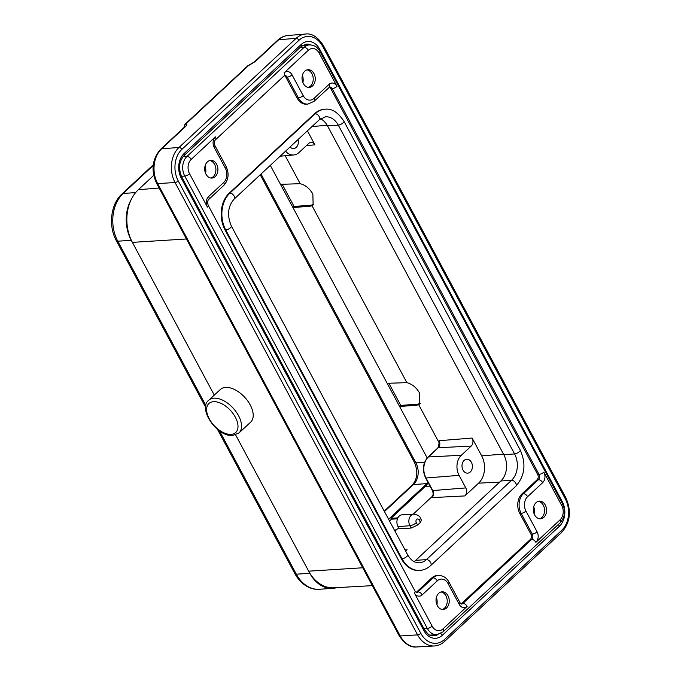 <?xml version="1.0" encoding="UTF-8"?>
<svg xmlns="http://www.w3.org/2000/svg" width="681" height="681" viewBox="0 0 681 681"><rect width="100%" height="100%" fill="white"/><g stroke="black" fill="none" stroke-linecap="round" stroke-linejoin="round"><path stroke-width="1.02" d="M307.02 69.896A8.862 6.606 86 0 1 311.941 73.744A8.862 6.606 -94 0 1 308.238 87.364M313.967 73.599A8.862 6.606 86 0 0 308.025 69.717A8.862 6.606 86 0 0 302.602 74.612A8.862 6.606 86 0 0 303.317 83.516A8.862 6.606 -94 0 0 309.259 87.398A8.862 6.606 -94 0 0 314.682 82.503A8.862 6.606 -94 0 0 313.967 73.599M205.985 174.191A8.862 6.606 -94 0 1 205.27 165.287A8.862 6.606 -94 0 1 210.693 160.393A8.862 6.606 -94 0 1 216.635 164.274A8.862 6.606 86 0 1 217.35 173.178A8.862 6.606 86 0 1 211.927 178.073A8.862 6.606 86 0 1 205.985 174.191M437.313 605.613A8.862 6.606 86 0 0 443.254 609.495A8.862 6.606 86 0 0 448.677 604.6A8.862 6.606 86 0 0 447.962 595.696A8.862 6.606 -94 0 0 442.02 591.815A8.862 6.606 -94 0 0 436.598 596.709A8.862 6.606 -94 0 0 437.313 605.613M545.285 505.021A8.862 6.606 -94 0 1 546.009 513.925A8.862 6.606 -94 0 1 540.578 518.811A8.862 6.606 -94 0 1 534.645 514.938A8.862 6.606 86 0 1 533.93 506.034A8.862 6.606 86 0 1 539.352 501.139A8.862 6.606 86 0 1 545.285 505.021M538.348 501.31A8.862 6.606 86 0 1 543.268 505.157A8.862 6.606 -94 0 1 539.565 518.777M442.233 609.452A8.862 6.606 86 0 0 445.936 595.832A8.862 6.606 -94 0 0 441.016 591.993M209.697 160.571A8.862 6.606 -94 0 1 214.617 164.419A8.862 6.606 86 0 1 210.906 178.039M461.046 603.911A3.797 2.826 86 0 0 461.59 603.519L530.337 539.48A3.797 2.826 86 0 0 530.933 534.21L519.816 513.483A14.173 10.564 86 0 1 522.038 493.819L537.096 479.79A3.797 2.826 86 0 0 537.692 474.529L330.847 88.76A3.797 2.826 86 0 0 329.204 87.228M448.098 583.626A3.797 1.311 -28.2 0 0 448.924 582.008C446.557 577.658 443.033 575.479 438.36 575.471L437.015 575.564A14.173 10.564 86 0 0 431.703 577.973L416.653 592.002L417.998 591.908A3.797 2.826 -94 0 1 416.576 592.555L415.095 591.227A3.797 1.311 151.8 0 1 414.278 592.845L432.129 626.145A10.377 7.738 86 0 0 442.973 628.921L467.149 606.396A7.593 5.661 -94 0 1 459.215 604.362L448.098 583.626A10.377 7.738 86 0 0 437.262 580.85L422.203 594.879A7.593 5.661 -94 0 1 414.278 592.845M416.1 592.402A3.797 2.826 86 0 0 416.653 592.002M284.13 72.816A7.593 5.661 -94 0 1 292.055 74.85L303.173 95.587A10.377 7.738 86 0 0 314.018 98.362L329.068 84.333A7.593 5.661 -94 0 1 337.001 86.368L319.151 53.067A10.377 7.738 86 0 0 308.306 50.292L284.13 72.816A3.797 2.171 47 0 1 284.19 75.77L284.709 75.489A3.797 2.826 -94 0 1 287.254 77.149L298.372 97.885A14.173 10.564 86 0 0 307.872 104.091L306.527 104.184A14.173 10.564 86 0 1 297.027 97.979L285.909 77.242A3.797 2.826 86 0 0 284.258 75.71M325.024 109.241L324.352 109.292A26.576 19.809 86 0 0 314.409 113.812L229.242 193.157A26.576 19.809 86 0 0 225.07 230.025L401.364 558.82A26.576 19.809 86 0 0 419.181 570.457L419.854 570.414C423.914 570.091 427.532 568.456 430.707 565.528L515.866 486.183C524.898 475.874 526.345 463.821 520.207 450.013L343.905 121.209C337.989 112.28 331.69 108.296 325.024 109.241A26.576 19.809 86 0 0 315.082 113.77A3.797 2.171 47 0 1 318.87 116.059A3.797 2.171 47 0 1 319.355 119.686L325.552 116.817A18.983 14.148 -94 0 1 338.278 125.134A3.797 1.311 -28.2 0 0 342.22 123.525A3.797 1.311 -28.2 0 0 343.905 121.209M327.51 125.883L503.804 454.678L514.581 453.929L338.278 125.134L327.51 125.883A18.983 14.148 86 0 0 320.504 118.741M414.057 561.638A18.983 14.148 86 0 0 415.657 560.352L500.824 481.016A18.983 14.148 86 0 0 503.804 454.678M481.68 455.853L472.129 438.053A5.771 4.299 -94 0 1 471.226 446.055L461.335 455.266A14.48 10.794 86 0 0 459.062 475.347L465.804 487.919A5.771 4.299 -94 0 1 464.893 495.921L478.581 483.169A19.689 14.676 86 0 0 481.68 455.853L503.497 454.099M405.425 550.665A5.771 4.299 -94 0 0 407.102 549.754L405.655 551.108M394.963 531.163L397.185 529.094L394.571 530.431M398.836 528.15L397.185 529.094M411.171 528.056L399.16 528.754L398.019 526.634A7.593 5.661 -94 0 1 397.415 518.965A7.593 5.661 -94 0 1 402.113 514.802L413.929 514.138A7.44 5.542 86 0 0 409.332 518.215A7.44 5.542 86 0 0 409.928 525.723L411.171 528.056L417.581 525.042L420.441 522.387L419.155 520.003A5.065 1.745 -28.2 0 0 420.254 517.841C420.1 516.249 417.998 515.015 413.929 514.138M421.445 520.063L420.441 522.387M413.197 514.181L432.69 496.023M431.95 497.624L432.375 496.704C433.346 494.695 433.32 492.61 432.307 490.439A1.515 0.519 151.8 0 0 432.75 490.567A5.082 3.788 -94 0 1 431.95 497.624L464.893 495.921M437.9 447.902L439.296 442.446L439.075 440.709A5.082 3.788 -94 0 1 438.283 447.757A1.515 0.868 -133 0 0 437.9 447.902L428.017 457.113C422.875 462.969 422.067 469.89 425.574 477.875L432.307 490.439M439.407 443.331L418.687 404.684L416.636 405.212L417.776 404.148L420.322 403.356M282.189 184.262L294.09 206.454L292.924 207.535L280.487 184.347L300.185 183.691C305.42 185.062 309.651 188.518 312.86 194.068L313.132 204.964L312.009 205.73L406.863 382.645C412.099 384.016 416.329 387.472 419.539 393.022L419.811 403.918L418.687 404.684M300.185 183.691L285.203 155.745M307.395 130.829L314.92 144.857A5.771 4.299 -94 0 0 310.987 142.338A5.771 4.299 -94 0 0 308.893 143.308L299.01 152.518A14.48 10.794 86 0 1 293.758 154.97L280.155 156.204M464.11 460.424A6.972 5.201 -94 0 1 466.664 459.249A6.972 5.201 -94 0 1 472.061 463.948A6.972 5.201 -94 0 1 470.299 471.967A6.972 5.201 -94 0 1 467.634 473.159A6.972 5.201 -94 0 1 462.331 468.375A6.972 5.201 -94 0 1 464.11 460.424M285.577 151.156A14.48 10.794 86 0 0 293.758 154.97M298.057 139.528A6.972 5.201 -94 0 1 296.244 147.351A6.972 5.201 -94 0 1 293.579 148.543A6.972 5.201 -94 0 1 290.038 147.002M428.162 482.71A19.238 14.344 86 0 1 425.191 486.489L390.988 518.36L397.9 517.849M390.988 518.36L391.447 519.211L389.523 521.008M388.587 519.262L426.842 483.621A15.637 11.654 86 0 0 427.991 482.386M388.868 383.216L400.768 405.408L399.602 406.497L387.166 383.309L406.863 382.645M153.71 175.392L138.345 189.701A37.966 28.304 -94 0 0 131.322 199.337A34.425 25.657 -94 0 0 131.254 240.274L132.378 242.368A37.966 28.304 -94 0 1 131.322 199.337M372.32 585.643L333.852 587.814A37.966 28.304 -94 0 1 308.68 571.172L309.804 573.266A34.425 25.657 -94 0 0 332.873 588.333L319.406 589.269C312.068 590.146 301.623 585.881 294.916 573.76A5.065 1.745 -28.2 0 0 296.337 574.202L309.804 573.266M336.823 587.643A34.425 25.657 -94 0 1 332.873 588.333M322.717 46.41A22.762 16.965 86 0 0 298.942 40.315L181.844 149.411A22.762 16.965 86 0 0 178.269 180.984L420.824 633.339A22.762 16.965 86 0 0 444.591 639.433L561.689 530.337A22.762 16.965 86 0 0 565.273 498.773L322.717 46.41A2.528 0.868 -28.2 0 0 323.262 45.329C317.661 36.842 311.702 33.088 305.403 34.05A25.291 18.855 86 0 0 296.124 38.34L278.708 39.745L255.401 61.469A4.052 2.315 -133 0 0 254.456 61.852L248.914 65.163A4.052 1.473 69.5 0 0 248.505 65.606A4.052 2.315 -133 0 0 247.569 65.997L185.521 123.806A4.052 4.052 0 0 0 184.262 127.245M255.401 61.469L248.505 65.606L186.458 123.414A4.052 2.315 -133 0 0 185.521 123.806M298.942 40.315A2.528 1.447 -133 0 0 296.124 38.34L179.026 147.436L161.61 148.841L184.926 127.126C186.696 125.415 187.207 124.18 186.458 123.414A4.052 3.78 130.6 0 0 184.381 127.109M238.954 432.971L250.625 422.194A22.277 12.564 -132.7 0 0 247.756 400.99A22.277 12.564 -132.7 0 0 225.632 387.395A22.277 12.564 -132.7 0 0 220.406 389.464L208.735 400.241C197.49 408.583 217.145 437.219 232.757 435.465L238.954 432.971A22.277 12.564 -132.7 0 0 236.094 411.767A22.277 12.564 -132.7 0 0 213.962 398.172A22.277 12.564 -132.7 0 0 208.735 400.241M400.768 405.408L417.776 404.148M312.009 205.73L309.957 206.258L311.098 205.194L313.643 204.402M387.166 383.309L292.924 207.535L309.957 206.258M427.2 457.955L399.602 406.497L416.636 405.212M391.447 519.211L397.491 518.769M294.09 206.454L311.098 205.194M423.837 630.529L181.282 178.175A17.74 13.228 -94 0 1 184.066 153.565L301.172 44.469A17.74 13.228 -94 0 1 319.695 49.219L562.251 501.582A17.74 13.228 -94 0 1 559.467 526.183L442.361 635.279A17.74 13.228 -94 0 1 423.837 630.529A2.528 0.868 -28.2 0 0 424.382 629.457L181.827 177.094C178.243 168.565 179.001 161.371 184.108 155.532L301.215 46.436L306.399 44.086A15.212 11.339 -94 0 1 310.604 44.903M181.282 178.175A2.528 0.868 -28.2 0 0 181.827 177.094M181.844 149.411A2.528 1.447 -133 0 0 179.026 147.436A25.291 18.855 86 0 0 175.051 182.517L417.598 634.879A25.291 18.855 86 0 0 434.367 645.963C438.189 645.707 441.611 644.192 444.633 641.4L561.731 532.304C570.312 522.497 571.674 510.954 565.817 497.692L323.262 45.329M178.269 180.984A2.528 0.868 151.8 0 1 175.051 182.517L157.669 183.606A25.061 18.676 -94 0 1 161.61 148.841A4.052 2.315 47 0 0 160.673 149.233L183.981 127.509A4.052 2.315 47 0 1 184.926 127.126M420.824 633.339A2.528 0.868 151.8 0 1 417.598 634.879L400.224 635.969L157.669 183.606A4.052 1.396 -28.2 0 1 156.562 183.249C150.782 170.284 152.152 158.945 160.673 149.233M444.591 639.433A2.528 1.447 47 0 1 444.633 641.4M561.689 530.337A2.528 1.447 47 0 1 561.731 532.304M565.273 498.773A2.528 0.868 -28.2 0 0 565.817 497.692M254.456 61.852L277.771 40.136A4.052 2.315 47 0 1 278.708 39.745A25.061 18.676 -94 0 1 287.91 35.497L305.403 34.05M434.367 645.963L416.84 646.95A25.061 18.676 -94 0 1 400.224 635.969A4.052 1.396 -28.2 0 1 399.117 635.611L156.562 183.249M302.415 75.242A11.39 8.487 -94 0 1 302.934 82.707M215.392 136.855L191.208 159.388A10.377 7.738 86 0 0 189.573 173.783L207.433 207.084A7.593 5.661 -94 0 1 208.624 196.545L223.683 182.517A10.377 7.738 86 0 0 225.309 168.122L214.192 147.394A7.593 5.661 -94 0 1 215.392 136.855A3.797 2.171 -133 0 1 215.451 139.809L284.19 75.77M535.887 542.348L560.071 519.824A10.377 7.738 86 0 0 561.697 505.43L543.847 472.129A7.593 5.661 -94 0 1 542.655 482.667L527.596 496.687A10.377 7.738 86 0 0 525.97 511.082L537.079 531.818A7.593 5.661 -94 0 1 535.887 542.348A3.797 2.171 47 0 0 531.682 539.386L462.944 603.426A3.797 2.826 -94 0 1 461.522 604.073L460.041 602.745A3.797 1.311 151.8 0 1 459.215 604.362M533.734 506.655A11.39 8.487 -94 0 1 534.253 514.129M436.402 597.331A11.39 8.487 -94 0 1 436.921 604.805M205.083 165.917A11.39 8.487 -94 0 1 205.602 173.383M319.151 53.067A3.797 1.311 -28.2 0 0 319.968 51.45C317.601 47.1 314.077 44.92 309.404 44.912A14.173 10.564 86 0 0 304.101 47.329L186.994 156.417A14.173 10.564 86 0 0 184.772 176.081L427.327 628.444A14.173 10.564 86 0 0 436.827 634.649L443.033 631.874L560.131 522.778C564.958 517.322 565.749 510.997 562.523 503.812A3.797 1.311 -28.2 0 1 561.697 505.43M308.306 50.292A3.797 2.171 -133 0 0 304.101 47.329L299.946 47.61M191.208 159.388A3.797 2.171 -133 0 0 186.994 156.417L183.027 156.698M285.909 77.242L287.254 77.149A3.797 1.311 -28.2 0 0 292.055 74.85M303.173 95.587A3.797 1.311 151.8 0 1 298.372 97.885L297.027 97.979M314.018 98.362A3.797 2.171 47 0 1 314.077 101.316L329.655 87.006A3.797 2.826 -94 0 1 332.2 88.666L539.037 474.436A3.797 2.826 -94 0 1 538.441 479.696L523.391 493.725A14.173 10.564 86 0 0 521.161 513.389L532.278 534.117A3.797 2.826 -94 0 1 531.682 539.386L530.337 539.48M329.068 84.333A3.797 2.171 47 0 1 329.136 87.287M330.847 88.76L332.2 88.666A3.797 1.311 -28.2 0 0 337.001 86.368M314.409 113.812L315.082 113.77L229.914 193.106A26.576 19.809 86 0 0 225.743 229.974L402.037 558.778A26.576 19.809 86 0 0 419.854 570.414M500.824 481.016L511.593 480.267A18.983 14.148 -94 0 0 514.581 453.929A3.797 1.311 -28.2 0 0 518.522 452.32A3.797 1.311 -28.2 0 0 520.207 450.013M415.657 560.352L426.434 559.603L511.593 480.267A3.797 2.171 47 0 1 515.381 482.557A3.797 2.171 47 0 1 515.866 486.183M319.355 119.686L234.187 199.031C227.812 206.334 226.875 215.341 231.37 226.058L407.672 554.853C411.435 561.11 414.635 561.893 414.984 562.08L419.326 562.838A18.983 14.148 -94 0 0 426.434 559.603A3.797 2.171 47 0 1 430.222 561.902A3.797 2.171 47 0 1 430.707 565.528M401.364 558.82L402.037 558.778A3.797 1.311 151.8 0 0 405.978 557.169A3.797 1.311 151.8 0 0 407.672 554.853M231.37 226.058A3.797 1.311 151.8 0 1 229.684 228.365A3.797 1.311 151.8 0 1 225.743 229.974L225.07 230.025M229.242 193.157L229.914 193.106A3.797 2.171 -133 0 1 233.702 195.404A3.797 2.171 -133 0 1 234.187 199.031M478.581 483.169L499.684 482.08M413.733 561.459L414.354 561.425M407.102 549.754L404.991 549.865M312.017 126.521L327.186 125.304M472.129 438.053L439.075 440.709M306.51 145.53L314.92 144.857M471.226 446.055L438.283 447.757L428.392 456.968A15.169 11.305 86 0 0 426.008 478.002L432.75 490.567L465.804 487.919M425.191 486.489L429.983 486.106M261.036 174.021L415.912 462.867L424.621 462.263M270.314 165.372L280.487 184.347M153.165 165.543L123.201 193.464L135.638 192.595M153.251 164.828L121.993 193.94A5.065 2.886 47 0 1 123.201 193.464A34.425 25.657 86 0 0 117.787 241.21L205.875 405.493M131.254 240.274L117.787 241.21A5.065 1.745 151.8 0 1 116.374 240.768C108.16 226.058 110.56 204.164 121.993 193.94M159.116 188.024L138.345 189.701M362.743 567.775L308.68 571.172L235.626 434.921M186.441 238.98L132.378 242.368L214.285 395.116M213.553 401.688A19.74 11.143 -132.7 0 0 209.28 418.841A19.74 11.143 -132.7 0 0 231.063 434.359A19.74 11.143 -132.7 0 0 235.337 417.206A19.74 11.143 -132.7 0 0 213.553 401.688M219.495 430.894L296.337 574.202A34.425 25.657 86 0 0 319.406 589.269M260.227 174.77L414.457 462.416A5.176 1.779 -28.2 0 0 415.912 462.867A15.637 11.654 -94 0 1 413.452 484.549L384.459 511.567M426.842 483.621L413.452 484.549A5.176 2.954 -133 0 0 412.218 485.051L384.22 511.133M419.155 520.003A2.375 1.771 86 0 0 416.678 519.365A2.375 1.771 86 0 0 416.304 522.659L417.581 525.042M416.304 522.659A5.065 1.745 151.8 0 1 409.928 525.723L398.019 526.634M461.335 455.266L428.392 456.968A1.515 0.868 -133 0 0 428.017 457.113M459.062 475.347L426.008 478.002A1.515 0.519 151.8 0 1 425.574 477.875M537.692 474.529L539.037 474.436A3.797 1.311 151.8 0 0 543.847 472.129M537.096 479.79L538.441 479.696A3.797 2.171 47 0 1 542.655 482.667M438.019 634.488A15.212 11.339 -94 0 1 433.959 635.884C429.234 635.032 429.66 636.497 424.382 629.457M442.361 635.279A2.528 1.447 -133 0 0 440.641 633.568M559.467 526.183A2.528 1.447 -133 0 0 558.088 524.676M562.251 501.582A2.528 0.868 151.8 0 1 561.604 502.093M319.695 49.219A2.528 0.868 151.8 0 1 318.938 49.798M301.172 44.469A2.528 1.447 47 0 1 301.215 46.436M184.066 153.565A2.528 1.447 47 0 1 184.108 155.532M181.435 176.311L184.772 176.081A3.797 1.311 151.8 0 0 189.573 173.783M432.129 626.145A3.797 1.311 151.8 0 1 427.327 628.444L423.965 628.674M207.433 207.084A3.797 1.311 -28.2 0 0 208.25 205.458L415.095 591.227M208.25 205.458C207.364 202.623 207.509 200.631 208.684 199.499A3.797 2.171 -133 0 0 208.624 196.545M223.683 182.517A3.797 2.171 47 0 1 223.743 185.47C228.561 180.014 229.361 173.698 226.135 166.504L215.017 145.777C214.123 142.933 214.268 140.95 215.451 139.809M225.309 168.122A3.797 1.311 -28.2 0 0 226.135 166.504M214.192 147.394A3.797 1.311 -28.2 0 0 215.017 145.777M431.703 577.973L433.056 577.88L417.998 591.908A3.797 2.171 -133 0 1 422.203 594.879M437.262 580.85A3.797 2.171 -133 0 0 433.056 577.88A14.173 10.564 86 0 1 438.36 575.471M461.59 603.519L462.944 603.426A3.797 2.171 -133 0 1 467.149 606.396M442.973 628.921A3.797 2.171 47 0 1 443.033 631.874M560.071 519.824A3.797 2.171 47 0 1 560.131 522.778M537.079 531.818A3.797 1.311 151.8 0 1 532.278 534.117L530.933 534.21M519.816 513.483L521.161 513.389A3.797 1.311 151.8 0 0 525.97 511.082M527.596 496.687A3.797 2.171 -133 0 0 523.391 493.725L522.038 493.819M307.872 104.091L314.077 101.316M248.914 65.163A4.052 4.052 0 0 0 247.569 65.997M294.916 573.76L217.494 429.37M205.645 407.264L116.374 240.768M412.218 485.051C417.444 479.092 418.185 471.55 414.457 462.416M421.522 520.207L420.254 517.841M416.84 646.95C410.592 647.776 404.684 643.996 399.117 635.611M184.594 127.177L183.981 127.509M277.771 40.136C280.734 37.395 284.105 35.855 287.91 35.497M319.968 51.45L562.523 503.812M302.543 45.389L309.404 44.912M208.684 199.499L223.743 185.47M460.041 602.745L448.924 582.008M429.966 635.126L436.827 634.649"/></g></svg>
